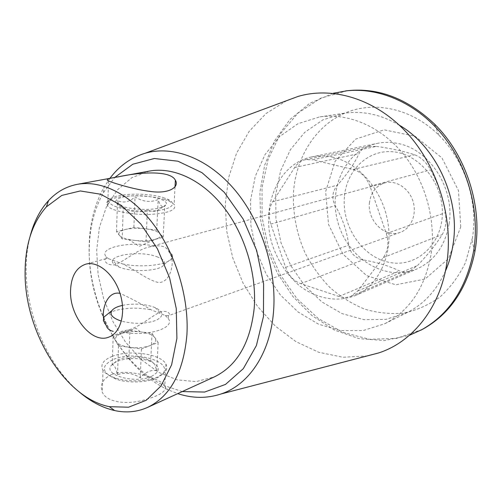 <?xml version="1.0" encoding="UTF-8"?>
<svg xmlns="http://www.w3.org/2000/svg" width="502" height="502" viewBox="0 0 502 502"><rect width="100%" height="100%" fill="white"/><g stroke="black" fill="none" stroke-linecap="round" stroke-linejoin="round"><path stroke-width="0.38" stroke-dasharray="2.51 1.88" d="M369.535 202.224C366.761 220.322 384.996 238.494 400.358 232.307C411.163 228.554 417.149 214.185 412.977 201.177C408.942 188.124 395.796 179.779 384.789 182.904C376.149 185.753 371.066 192.191 369.535 202.224M165.29 315.501L168.252 318.525C176.189 328.477 144.614 337.714 120.323 331.596L130.062 329.481C141.068 325.829 151.711 315.971 160.759 311.817C169.042 309.872 170.78 315.168 168.754 315.576L165.29 315.501L151.378 309.922C140.384 303.321 129.924 297.793 119.997 293.35M168.54 250.956L171.439 256.553C173.974 265.244 170.134 282.093 158.883 282.626C147.958 280.38 135.596 269.969 122.676 263.926L108.225 258.568L106.047 258.655C103.123 259.139 105.759 266.142 115.265 264.742C125.487 260.519 136.745 249.971 148.711 247.059L154.277 246.03C161.738 245.196 166.495 246.84 168.54 250.956L171.596 253.566L171.439 256.553M164.788 199.595L169.362 201.264L174.125 204.339C177.269 209.773 169.268 213.13 150.129 214.404C132.384 215.038 112.454 211.135 107.742 206.247L106.549 202.984C107.409 200.631 111.024 198.779 117.386 197.43C130.313 194.657 152.269 195.686 164.788 199.595M154.277 246.03C130.42 240.816 97.551 247.637 106.273 256.842L108.225 258.568M122.676 263.926C141.984 268.168 168.823 264.836 171.991 258.185C172.901 256.66 172.77 255.123 171.596 253.566M106.229 325.534L103.494 321.995L103.123 320.069L103.512 318.168M108.852 313.097L113.728 311.033C125.293 307.619 137.843 307.249 151.378 309.922M112.266 356.357C103.167 360.072 100.074 364.69 102.979 370.225C104.981 373.256 108.896 375.778 114.732 377.799C127.27 382.191 146.841 381.777 157.597 376.989L164.267 372.773C166.984 369.943 167.536 367.044 165.911 364.063C160.947 353.885 129.252 349.405 112.266 356.357M111.682 374.498C102.634 378.897 99.528 384.858 102.364 392.369C106.575 402.058 125.324 404.7 142.041 400.54C160.138 395.852 167.718 390.788 164.794 385.348C159.699 378.596 128.612 367.759 111.682 374.498M376.412 146.371C391.372 148.51 404.116 151.309 414.646 154.779C420.833 157.088 426.142 162.115 430.572 169.852C437.995 183.374 442.933 197.65 445.387 212.672C446.661 221.476 445.607 228.78 442.243 234.591C436.232 244.185 427.993 254.495 417.52 265.514L410.197 270.81C406.262 272.417 402.698 272.454 399.492 270.923C389.565 266.11 377.429 262.427 363.084 259.873C354.977 258.022 350.214 253.121 348.796 245.171C346.926 231.115 342.408 217.956 335.236 205.694C331.452 198.453 332.18 191.613 337.407 185.182C347.152 174.238 354.368 163.696 359.055 153.562C360.794 149.941 363.988 147.594 368.637 146.521L376.412 146.371L312.715 159.793L352.981 169.469C360.919 171.697 366.592 177.294 369.999 186.248L386.302 233.555C389.144 242.736 388.146 250.743 383.315 257.576L357.763 290.959L351.155 296.174C347.284 297.78 343.211 297.881 338.944 296.487L300.729 283.655C293.676 280.982 288.637 275.548 285.6 267.346L270.81 224.093C268.193 215.76 268.821 208.311 272.699 201.748L294.693 167.467C297.441 163.269 301.068 160.665 305.574 159.655L312.715 159.793M460.761 226.923L458.483 190.603L441.936 157.923L415.035 136.23L384.068 129.823L355.642 139.117L335.085 161.305L325.654 191.588L328.509 224.407L342.96 254.144L366.667 275.661L395.752 284.797L425.012 279.074L448.506 258.624L460.761 226.923M449.083 223.873C455.063 188.652 429.436 149.182 398.067 143.528C390.995 142.041 384.086 141.991 377.335 143.377C344.836 150.067 327.304 189.888 338.599 224.614C349.248 259.534 386.446 282.118 416.905 268.965C434.431 260.889 445.155 245.854 449.083 223.873M182.245 391.566L164.248 385.618C120.173 365.487 87.467 303.472 89.262 247.906C89.783 226.935 94.508 208.512 103.443 192.636L114.776 177.444M149.364 171.088L131.926 177.626L117.38 189.881L106.405 206.855L99.427 227.425L96.654 250.391L98.103 274.531L103.625 298.652L112.925 321.575L125.575 342.188L141.012 359.413L158.525 372.271L177.25 379.888L196.194 381.583L214.228 376.952M79.165 391.893C47.433 365.067 25.878 314.34 26.154 268.959C26.173 257.4 27.497 246.507 30.126 236.266M472.47 237.735L465.498 262.559C458.872 276.144 450.363 287.627 439.965 297.015C428.771 304.965 416.698 310.311 403.74 313.053C390.6 314.271 377.586 312.972 364.716 309.15C352.184 303.999 340.626 296.814 330.027 287.602C320.182 277.418 311.886 265.909 305.147 253.071C296.287 233.173 292.308 211.442 293.683 190.051C296.814 156.16 315.946 125.713 345.031 113.069C374.053 100.551 411.722 108.187 438.999 135.308C464.808 160.627 478.312 201.898 472.47 237.735M347.353 90.705L320.866 98.11L298.113 112.988L280.267 133.965L268.099 159.448L262.006 187.811L262.1 217.441L268.225 246.783L280.028 274.337L296.939 298.671L318.186 318.419L342.766 332.324L369.416 339.277L396.593 338.43L422.533 329.312M333.064 93.316L309.621 103.387L289.892 119.551L274.726 140.604L264.648 165.227L259.917 192.09L260.582 219.876L266.506 247.329L277.386 273.213L292.773 296.362L312.049 315.664L334.42 330.059L358.917 338.612L384.35 340.551L409.331 335.361M399.341 125.199C381.068 114.506 362.689 110.515 344.196 113.232L322.962 119.84L304.714 132.359L290.388 149.728L280.624 170.749L275.761 194.123L275.924 218.552L281.007 242.755L290.721 265.502L304.595 285.613L321.97 301.984L342.025 313.606L363.724 319.623L385.85 319.416L407.034 312.664C423.744 304.287 436.52 290.482 445.356 271.249M431.249 253.246C436.106 218.746 424.761 179.484 402.083 152.539C379.324 125.625 347.334 112.743 319.448 116.966L297.912 123.743L279.47 136.632L265.056 154.547L255.305 176.227L250.542 200.342L250.881 225.567L256.189 250.58L266.179 274.117L280.361 294.975L298.088 312.006L318.506 324.179L340.582 330.592L363.084 330.58L384.62 323.79C409.845 310.732 425.389 287.219 431.249 253.246M286.68 100.657L266.066 113.496L249.187 131.348L236.574 153.148L228.561 177.802L225.285 204.195L226.735 231.259L232.771 257.959L243.131 283.291L257.457 306.302L275.272 326.049L295.967 341.655L318.801 352.291L342.872 357.236L367.119 355.943M109.9 178.342L104.04 187.246C94.665 203.975 89.707 223.334 89.168 245.315C87.317 303.547 121.465 368.38 167.831 389.69L177.739 393.624M333.297 157.358C325.829 155.639 318.575 155.501 311.522 156.95C277.581 163.972 260.161 207.326 272.536 245.428C278.259 261.787 287.313 275.291 299.713 285.945C316.53 298.734 337.187 302.681 355.203 295.571C378.351 285.807 392.991 255.468 388.052 223.403C383.239 191.337 359.419 163.288 333.297 157.358M344.529 195.698C347.215 169.262 368.901 148.868 394.045 151.893C419.183 154.578 441.961 181.875 442.356 211.122C443.191 244.154 416.158 268.325 388.987 262.314C361.773 256.917 341.147 225.354 344.529 195.698M122.469 305.36C134.229 303.17 145.078 303.892 155.03 307.531C163.847 311.842 164.173 316.128 156.009 320.383C145.586 323.991 134.047 324.229 121.402 321.111M113.828 359.25C135.396 350.045 175.298 362.187 161.914 374.492C155.287 381.865 130.978 384.488 116.175 379.167C101.209 372.478 100.425 365.839 113.828 359.25M151.403 376.425C160.96 371.248 160.508 366.196 150.06 361.277C143.748 358.955 136.607 358.114 128.637 358.748C120.624 359.57 115.014 361.635 111.795 364.948C101.724 374.505 134.574 384.306 151.403 376.425M128.882 358.309C135.559 355.887 142.267 356.533 149 360.241L150.713 361.245C152.846 360.762 154.854 363.969 156.756 370.859C151.529 369.472 146.019 371.775 140.234 377.786C132.835 373.068 125.268 372.038 117.524 374.687C115.855 367.702 114.092 364.414 112.228 364.828L113.383 363.73C118.83 358.717 123.994 356.909 128.882 358.309L129.943 330.473L140.378 331.847C133.463 331.107 127.301 331.621 121.886 333.378L121.622 333.472C116.282 335.524 114.343 338.084 115.799 341.147C117.819 344.19 122.544 346.267 129.974 347.39C137.579 348.275 144.212 347.698 149.872 345.665C155.093 343.475 156.812 340.877 155.03 337.871C152.777 334.934 148.084 332.945 140.955 331.916L151.999 333.366L158.13 342.477L141.464 348.915L118.516 345.859L113.145 336.528L129.943 330.473M158.13 342.477L156.756 370.859M141.464 348.915L140.234 377.786M118.516 345.859L117.524 374.687M113.145 336.528L112.228 364.828M151.999 333.366L150.713 361.245M156.862 256.729C163.169 259.07 165.572 261.699 164.072 264.623C161.142 271.055 132.202 272.774 119.106 267.083L115.14 265.006C101.981 256.246 138.414 249.519 156.862 256.729M163.169 197.587L167.411 199.125C178.95 203.994 170.228 210.558 149.54 211.16C128.932 211.9 107.152 206.071 109.204 200.662C110.396 193.665 145.662 191.883 163.169 197.587M159.228 208.06C163.326 207.094 165.685 205.845 166.313 204.327C168.17 199.852 150.92 195.291 134.693 195.761C118.284 196.062 109.844 201.402 120.398 205.644C128.958 209.347 149.006 210.583 159.228 208.06M123.272 207.213C131.066 212.283 139.098 213.224 147.362 210.037L151.554 211.336L155.984 211.198L163.602 206.617C161.581 207.1 159.761 204.753 158.149 199.576C150.305 202.664 142.599 201.773 135.038 196.903C129.183 202.105 123.348 203.335 117.531 200.58C118.974 205.908 120.593 208.292 122.388 207.734L123.272 207.213L122.181 238.927L134.084 240.364L128.211 239.354C123.624 238.249 120.662 236.881 119.325 235.25C117.782 232.865 119.771 230.951 125.287 229.508C131.11 228.197 137.78 227.946 145.291 228.768C152.683 229.721 157.565 231.353 159.937 233.65C161.311 235.225 160.841 236.687 158.544 238.042L154.698 239.504C148.849 240.935 141.978 241.224 134.084 240.364L146.013 241.807L163.206 237.251L156.743 230.136L133.871 227.406L116.527 231.654L122.181 238.927M146.013 241.807L147.362 210.037M163.206 237.251L164.712 206.071M156.743 230.136L158.149 199.576M133.871 227.406L135.038 196.903M116.527 231.654L117.531 200.58M352.981 169.469L414.646 154.779M369.999 186.248L430.572 169.852M386.302 233.555L445.387 212.672M383.315 257.576L442.243 234.591M357.763 290.959L417.52 265.514M338.944 296.487L399.492 270.923M300.729 283.655L363.084 259.873M285.6 267.346L348.796 245.171M270.81 224.093L335.236 205.694M272.699 201.748L337.407 185.182M294.693 167.467L359.055 153.562M384.789 182.904L148.711 247.059M106.047 258.649L85.723 264.177M400.358 232.307L168.754 315.576M130.062 329.488L108.721 337.156M108.476 181.015L107.742 206.247M175.029 186.876L174.125 204.339M106.273 256.842L106.223 258.612M168.402 315.67L168.252 318.525M104.385 321.832L104.334 323.526M102.979 370.225L102.339 392.376M165.911 364.063L164.819 385.348M351.155 296.174L410.197 270.816M305.574 159.655L368.637 146.515M438.999 135.308L434.324 123.881M472.056 240.226L474.779 252.268M344.196 113.232L319.448 116.966M407.034 312.664L384.62 323.79M355.203 295.571L416.905 268.965M311.522 156.95L377.335 143.377M164.248 385.618L167.831 389.69M103.443 192.636L104.04 187.246M155.03 307.531L160.929 313.518M161.914 374.492L164.267 372.773M116.175 379.167L114.732 377.799M113.383 363.73L111.795 364.948M149 360.241L150.06 361.277M140.378 331.847L136.023 328.383L121.886 333.378M164.072 264.623L171.991 258.185M119.106 267.083L112.304 260.168M109.204 200.662L106.549 202.984M167.411 199.125L169.362 201.264M163.608 206.623L166.313 204.327M122.381 207.746L120.398 205.644M128.211 239.354L139.33 246.3L158.544 238.042"/><path stroke-width="0.75" d="M70.544 290.545C71.165 276.307 76.222 267.516 85.723 264.177C97.909 260.638 113.992 274.017 120.041 293.475C126.24 312.884 120.731 333.071 108.721 337.156C91.74 344.152 69.389 316.128 70.544 290.545M119.997 293.35C106.411 290.482 100.707 311.955 104.385 321.832L106.229 325.534C107.077 328.465 109.405 330.41 113.214 331.358M118.045 176.905C136.023 172.788 169.971 169.4 175.342 180.18C179.747 187.051 168.936 193.998 151.127 191.551C133.425 189.461 113.301 182.916 108.507 181.009C105.276 179.616 108.457 178.248 118.045 176.905M103.512 318.168L104.284 316.8L108.852 313.097M114.776 177.444L132.823 164.223L154.34 158.506L177.946 161.205L201.923 172.638L224.319 192.348L243.137 218.997L256.647 250.435L263.6 283.937L263.456 316.561L256.403 345.545L243.313 368.663L225.517 384.406L204.615 392.056L182.245 391.566M147.588 407.404L214.228 376.952C236.95 365.933 250.26 343.117 254.169 308.485C256.974 274.211 244.989 234.421 223.578 207.062C202.105 179.729 173.278 166.664 149.364 171.088L77.295 184.334C101.36 179.873 130.978 194.374 153.505 224.363C175.964 254.363 189.085 297.786 186.907 334.765C183.581 372.082 170.473 396.298 147.588 407.404C137.222 412.01 126.272 413.064 114.732 410.58C102.358 407.787 90.504 401.562 79.165 391.893M30.126 236.266C33.879 221.853 40.022 209.949 48.562 200.574C56.588 191.921 66.164 186.506 77.295 184.334M25.1 271.802C25.276 244.455 32.366 222.806 46.372 206.862L61.802 195.416L80.276 190.955L100.62 194.23L121.371 205.443L140.88 224.08L157.452 248.873L169.607 277.857L176.265 308.573L176.899 338.392L171.602 364.847L161.023 385.931L146.233 400.276L128.537 407.21L109.329 406.676C64.193 397.722 24.19 330.762 25.1 271.802M409.331 335.361L422.533 329.312C449.798 314.252 467.211 288.575 474.779 252.268L475.287 249.237C482.516 205.538 465.869 154.66 434.324 123.881C407.31 98.474 378.32 87.417 347.353 90.705L333.064 93.316M421.021 330.121C449.183 314.522 466.785 287.772 473.825 249.883C479.987 210.25 467.444 165.045 441.465 133.733C415.392 102.458 378.351 87.034 345.646 90.906M445.356 271.249C449.07 262.847 451.643 253.824 453.086 244.185C460.472 199.15 436.426 146.672 399.341 125.199M367.119 355.943L378.615 352.95C412.506 342.069 440.48 307.745 446.88 262.678C453.576 217.485 437.286 165.327 406.036 131.919C374.712 98.505 332.18 86.218 297.818 96.516L286.68 100.657M177.739 393.624C192.605 398.488 207.062 398.594 221.112 393.951C248.496 384.883 269.969 353.966 273.452 312.589C277.167 271.093 261.969 222.486 235.25 190.427C208.462 158.362 173.196 145.16 145.26 153.21C131.085 157.459 119.3 165.836 109.9 178.342M121.402 321.111C112.655 318.193 109.461 314.723 111.827 310.688C113.119 308.931 115.529 307.469 119.056 306.295L122.469 305.36M175.367 180.18L175.029 186.876M221.112 393.951L378.615 352.95M145.26 153.21L297.818 96.516M109.329 406.676L114.732 410.58M46.372 206.862L48.562 200.574M111.827 310.688L104.284 316.8"/></g></svg>
